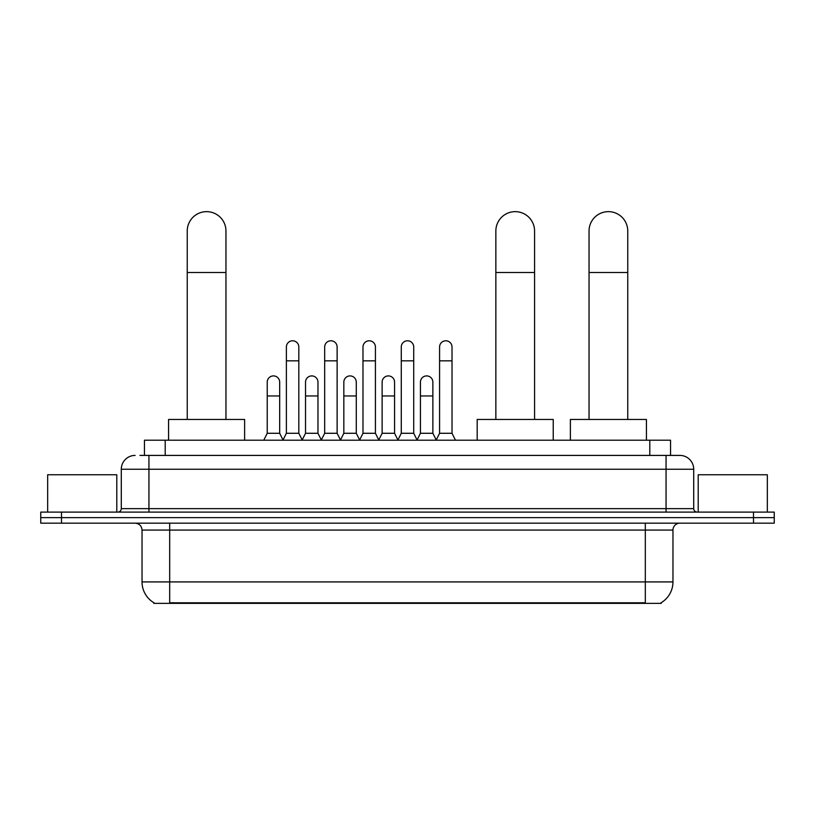 <?xml version="1.0" encoding="UTF-8"?>
<svg xmlns="http://www.w3.org/2000/svg" width="815" height="815" viewBox="0 0 815 815"><rect width="100%" height="100%" fill="white"/><g stroke="black" fill="none" stroke-linecap="round" stroke-linejoin="round"><path stroke-width="1.22" d="M139.956 455.412L148.941 455.412L139.956 455.412L144.459 455.412L144.459 440.202L670.541 440.202L670.541 455.412M661.22 602.672L661.22 603.355L153.78 603.355L153.78 602.672M153.984 602.794A24.195 24.195 0 0 1 142.034 581.92L169.683 581.92L169.683 602.794L645.317 602.794L645.317 581.92L672.966 581.92L672.966 530.076A6.917 6.917 0 0 1 679.883 523.159M142.034 581.92L142.034 530.076C141.616 525.869 139.314 523.566 135.117 523.159M661.016 602.794A24.195 24.195 0 0 0 672.966 581.92M61.492 512.095L774.25 512.095L774.25 517.627L40.75 517.627L40.75 523.159L61.492 523.159L61.492 517.627L40.75 517.627L40.75 512.095L61.492 512.095L61.492 517.627L774.25 517.627L774.25 523.159L61.492 523.159M135.117 455.412A13.824 13.824 0 0 0 121.292 469.236L121.292 508.642A3.454 3.454 0 0 1 117.829 512.095M679.883 455.412L666.059 455.412L679.883 455.412A13.824 13.824 0 0 1 693.708 469.236L693.708 508.642C693.911 510.74 695.063 511.891 697.171 512.095M693.708 469.236L148.941 469.236L148.941 455.412L666.059 455.412L666.059 508.642L693.708 508.642M116.8 512.095L116.8 474.768L47.667 474.768L47.667 512.095M767.333 512.095L767.333 474.768L698.2 474.768L698.2 512.095M187.246 419.46L187.246 231.002A19.356 19.356 0 0 1 206.603 211.645A19.356 19.356 0 0 1 225.959 231.002A19.356 19.356 0 0 0 206.603 211.645M225.959 419.46L225.959 231.002M244.622 440.202L244.622 419.46L168.573 419.46L168.573 440.202M495.856 419.46L495.856 231.002A19.356 19.356 0 0 1 515.212 211.645A19.356 19.356 0 0 1 534.569 231.002A19.356 19.356 0 0 0 515.212 211.645M534.569 419.46L534.569 231.002M553.232 440.202L553.232 419.46L477.183 419.46L477.183 440.202M589.041 419.46L589.041 231.002A19.356 19.356 0 0 1 608.398 211.645A19.356 19.356 0 0 1 627.754 231.002A19.356 19.356 0 0 0 608.398 211.645M627.754 419.46L627.754 231.002M646.427 440.202L646.427 419.46L570.378 419.46L570.378 440.202M282.927 440.202L286.381 433.285L298.82 433.285L302.284 440.202M298.82 433.285L298.82 347.007A6.225 6.225 0 0 0 292.605 340.782A6.225 6.225 0 0 1 292.993 340.802M286.381 433.285L286.381 360.831L298.82 360.831M286.381 360.831L286.381 347.007A6.225 6.225 0 0 1 292.605 340.782M321.222 440.202L324.676 433.285L337.125 433.285L340.578 440.202M337.125 433.285L337.125 347.007A6.225 6.225 0 0 0 330.9 340.782A6.225 6.225 0 0 1 331.287 340.802M324.676 433.285L324.676 360.831L337.125 360.831M324.676 360.831L324.676 347.007A6.225 6.225 0 0 1 330.9 340.782M359.517 440.202L362.981 433.285L375.42 433.285L378.883 440.202M375.42 433.285L375.42 347.007A6.225 6.225 0 0 0 369.205 340.782A6.225 6.225 0 0 1 369.592 340.802M362.981 433.285L362.981 360.831L375.42 360.831M362.981 360.831L362.981 347.007A6.225 6.225 0 0 1 369.205 340.782M397.822 440.202L401.275 433.285L413.725 433.285L417.178 440.202M413.725 433.285L413.725 347.007A6.225 6.225 0 0 0 407.5 340.782A6.225 6.225 0 0 1 407.887 340.802M401.275 433.285L401.275 360.831L413.725 360.831M401.275 360.831L401.275 347.007A6.225 6.225 0 0 1 407.5 340.782M436.117 440.202L439.58 433.285L452.019 433.285L455.483 440.202M452.019 433.285L452.019 347.007A6.225 6.225 0 0 0 445.795 340.782A6.225 6.225 0 0 1 446.192 340.802M439.58 433.285L439.58 360.831L452.019 360.831M439.58 360.831L439.58 347.007A6.225 6.225 0 0 1 445.795 340.782M263.775 440.202L267.228 433.285L279.677 433.285L283.029 439.988M279.677 433.285L279.677 382.133A6.225 6.225 0 0 0 273.84 375.919A6.225 6.225 0 0 1 279.677 382.133M267.228 433.285L267.228 395.958L279.677 395.958M267.228 395.958L267.228 382.133A6.225 6.225 0 0 1 273.84 375.919M302.171 439.988L305.533 433.285L317.972 433.285L321.324 439.988M317.972 433.285L317.972 382.133A6.225 6.225 0 0 0 312.145 375.919A6.225 6.225 0 0 1 317.972 382.133M305.533 433.285L305.533 395.958L317.972 395.958M305.533 395.958L305.533 382.133A6.225 6.225 0 0 1 312.145 375.919M340.476 439.988L343.828 433.285L356.277 433.285L359.629 439.988M356.277 433.285L356.277 382.133A6.225 6.225 0 0 0 350.44 375.919A6.225 6.225 0 0 1 356.277 382.133M343.828 433.285L343.828 395.958L356.277 395.958M343.828 395.958L343.828 382.133A6.225 6.225 0 0 1 350.44 375.919M378.771 439.988L382.133 433.285L394.572 433.285L397.924 439.988M394.572 433.285L394.572 382.133A6.225 6.225 0 0 0 388.745 375.919A6.225 6.225 0 0 1 394.572 382.133M382.133 433.285L382.133 395.958L394.572 395.958M382.133 395.958L382.133 382.133A6.225 6.225 0 0 1 388.745 375.919M417.076 439.988L420.428 433.285L432.867 433.285L436.229 439.988M432.867 433.285L432.867 382.133A6.225 6.225 0 0 0 427.04 375.919A6.225 6.225 0 0 1 432.867 382.133M420.428 433.285L420.428 395.958L432.867 395.958M420.428 395.958L420.428 382.133A6.225 6.225 0 0 1 427.04 375.919M642.556 603.355L642.556 602.672M172.444 603.355L172.444 602.672M165.201 455.412L165.201 440.202M649.8 455.412L649.8 440.202M645.317 523.159L645.317 530.076L142.034 530.076M672.966 530.076L645.317 530.076L645.317 581.92L169.683 581.92L169.683 523.159M753.508 523.159L753.508 512.095M148.941 512.095L148.941 469.236L121.292 469.236M121.292 508.642L666.059 508.642L666.059 512.095M187.246 272.485L225.959 272.485M495.856 272.485L534.569 272.485M589.041 272.485L627.754 272.485"/></g></svg>
